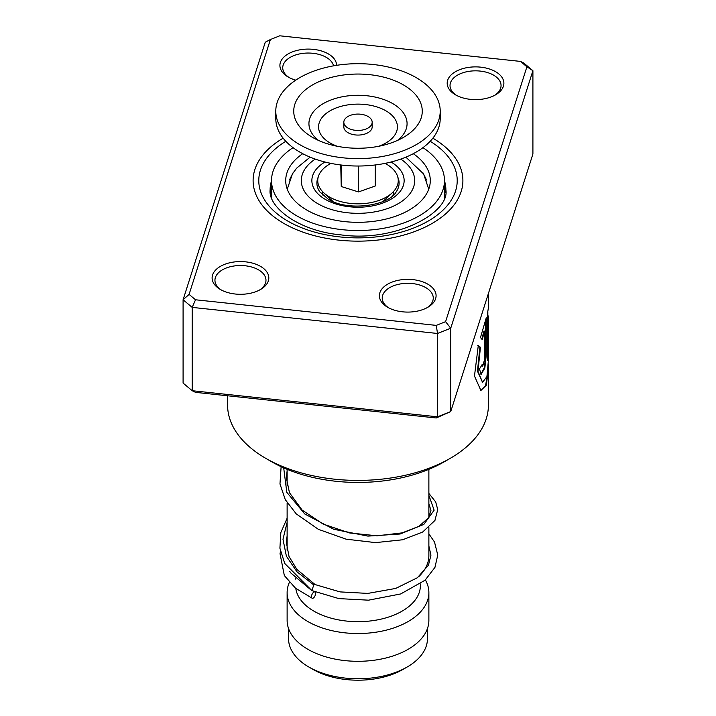 <?xml version="1.0" encoding="UTF-8"?>
<svg xmlns="http://www.w3.org/2000/svg" width="716" height="716" viewBox="0 0 716 716"><rect width="100%" height="100%" fill="white"/><g stroke="black" fill="none" stroke-linecap="round" stroke-linejoin="round"><path stroke-width="1.07" d="M427.452 628.532L427.452 638.672A69.452 40.096 180 0 1 407.118 667.035L402.902 669.46A63.5 36.659 180 0 1 313.098 669.46L308.891 667.035A69.452 40.096 180 0 1 308.882 667.035A69.452 40.096 180 0 1 288.548 638.672L288.548 628.532M407.118 667.035A69.452 40.096 180 0 1 308.891 667.035M323.095 195.513A35.433 20.46 180 0 1 322.567 191.628M428.875 527.594L428.875 555.58A70.875 40.919 180 0 1 418.645 576.756M420.373 583.979L420.373 585.67A62.373 36.006 180 0 1 381.87 618.937A62.373 36.006 180 0 1 313.894 611.133A62.373 36.006 180 0 1 295.815 588.454M425.394 579.942A70.875 40.919 180 0 1 428.875 592.615A70.875 40.919 180 0 1 385.119 630.42A70.875 40.919 180 0 1 307.889 621.551A70.875 40.919 180 0 1 287.125 592.615A70.875 40.919 180 0 1 289.38 582.368M428.875 592.615L428.875 620.387A70.875 40.919 180 0 1 385.119 658.192A70.875 40.919 180 0 1 307.889 649.322A70.875 40.919 180 0 1 287.125 620.387L287.125 592.615M393.433 191.628A35.433 20.46 180 0 1 392.905 195.513M313.098 669.46L308.882 667.035M345.918 126.535A14.177 8.18 0 0 0 361.849 130.142A14.177 8.18 0 0 0 372.177 122.266A14.177 8.18 0 0 0 370.082 117.988A14.177 8.18 0 0 0 354.151 114.381A14.177 8.18 0 0 0 343.823 122.266A14.177 8.18 0 0 0 345.918 126.535M343.823 122.266L343.823 126.893A14.177 8.18 0 0 0 345.918 131.171A14.177 8.18 0 0 0 361.849 134.769A14.177 8.18 0 0 0 372.177 126.893L372.177 122.266M275.785 111.15L275.785 118.561A82.215 47.462 0 0 0 287.904 143.361A82.215 47.462 0 0 0 380.312 164.241A82.215 47.462 0 0 0 440.215 118.561L440.215 111.15A82.215 47.462 0 0 0 428.096 86.35A82.215 47.462 0 0 0 335.688 65.469A82.215 47.462 0 0 0 275.785 111.15A82.215 47.462 0 0 0 287.904 135.951A82.215 47.462 0 0 0 380.312 156.831A82.215 47.462 0 0 0 440.215 111.15M412.792 91.764A64.27 37.107 0 0 0 324.42 79.512A64.27 37.107 0 0 0 303.208 130.536A64.27 37.107 0 0 0 312.328 137.257A64.27 37.107 0 0 0 403.672 137.257A64.27 37.107 0 0 0 412.792 91.764M340.735 164.966L341.255 186.518L358.51 191.933L375.265 185.999L375.265 164.966M358.51 191.933L358.51 166.023M341.255 186.518L341.255 165.029M385.047 163.382A40.257 23.243 180 0 1 392.305 192.756A40.257 23.243 180 0 1 338.793 201.017A40.257 23.243 180 0 1 323.695 192.756A40.257 23.243 180 0 1 330.953 163.382M423.183 173.272L426.602 180.038M444.26 191.074L444.26 197.893M271.74 197.893L271.74 191.074M289.398 180.038L292.817 173.272M302.725 153.698A72.289 41.734 0 0 0 285.711 180.593A72.289 41.734 0 0 0 306.887 210.101A72.289 41.734 0 0 0 385.664 219.15A72.289 41.734 0 0 0 430.289 180.593A72.289 41.734 0 0 0 413.275 153.698M293.041 147.648A86.466 49.923 0 0 0 271.534 180.593A86.466 49.923 0 0 0 296.863 215.892A86.466 49.923 0 0 0 391.088 226.712A86.466 49.923 0 0 0 444.466 180.593A86.466 49.923 0 0 0 422.959 147.648M470.403 99.345A28.354 16.37 180 0 1 455.492 94.825A28.354 16.37 180 0 1 450.445 75.636A28.354 16.37 180 0 1 480.678 67.152A28.354 16.37 180 0 1 502.605 78.393A28.354 16.37 180 0 1 495.588 94.825A28.354 16.37 180 0 1 470.403 99.345M494.532 95.407A25.516 14.732 0 0 0 501.057 85.571A25.516 14.732 0 0 0 480.159 71.081A25.516 14.732 0 0 0 450.024 85.571A25.516 14.732 0 0 0 456.548 95.407M402.607 311.818A28.354 16.37 180 0 1 387.696 307.298A28.354 16.37 180 0 1 382.648 288.109A28.354 16.37 180 0 1 412.881 279.625A28.354 16.37 180 0 1 434.809 290.866A28.354 16.37 180 0 1 427.792 307.298A28.354 16.37 180 0 1 402.607 311.818M426.736 307.88A25.516 14.732 0 0 0 433.261 298.044A25.516 14.732 0 0 0 412.362 283.554A25.516 14.732 0 0 0 382.228 298.044A25.516 14.732 0 0 0 388.752 307.88M235.322 294.025A28.354 16.37 180 0 1 220.412 289.506A28.354 16.37 180 0 1 215.364 270.317A28.354 16.37 180 0 1 245.597 261.841A28.354 16.37 180 0 1 267.533 273.073A28.354 16.37 180 0 1 260.508 289.506A28.354 16.37 180 0 1 235.322 294.025M259.452 290.087A25.516 14.732 0 0 0 265.976 280.251A25.516 14.732 0 0 0 245.087 265.761A25.516 14.732 0 0 0 214.943 280.251A25.516 14.732 0 0 0 221.468 290.087M295.744 80.147A28.354 16.37 180 0 1 288.208 77.033A28.354 16.37 180 0 1 283.16 57.844A28.354 16.37 180 0 1 313.393 49.359A28.354 16.37 180 0 1 336.61 65.317M333.549 65.836A25.516 14.732 0 0 0 312.883 53.288A25.516 14.732 0 0 0 282.739 67.778A25.516 14.732 0 0 0 289.264 77.614M450.212 458.356L444.197 461.829A121.899 70.383 180 0 1 335.911 481.277A121.899 70.383 180 0 1 271.803 461.829L265.788 458.356A130.41 75.287 0 0 0 334.372 479.165A130.41 75.287 0 0 0 450.212 458.356A130.41 75.287 0 0 0 488.41 405.122L488.357 364.202M338.999 240.146A104.894 60.556 180 0 1 253.106 180.593A104.894 60.556 180 0 1 283.133 138.179A104.894 60.556 180 0 0 253.106 180.593A104.894 60.556 180 0 0 338.999 240.146A104.894 60.556 180 0 0 462.894 180.593A104.894 60.556 180 0 1 338.999 240.146M488.41 293.497L488.41 307.996L487.507 313.035L487.507 360.497A130.41 75.287 0 0 0 488.223 355.709L488.41 315.962L488.41 360.166L486.925 376.625L482.53 382.299L477.984 371.282L480.445 347.287L478.279 345.631L474.475 376.043L480.892 390.48L486.424 385.065L488.41 368.158M484.508 331.114L484.508 359.754L482.727 366.18L482.226 364.381A130.41 75.287 0 0 1 479.443 368.91L481.152 374.37L484.839 368.105L486.271 355.046L486.271 317.797L480.436 337.657L482.342 339.259L484.508 331.114L483.953 331.034L481.805 339.16M189.087 294.392L183.09 299.762L183.09 383.087L192.183 390.712L437.53 416.81L437.53 333.477L192.183 307.388L183.09 299.762L265.26 42.217L270.415 39.514L189.087 294.392L195.522 299.78L436.25 325.386L445.585 321.672L526.913 66.794L520.478 61.406L279.75 35.8L270.415 39.514M436.25 417.974L437.53 416.81L450.74 411.557L436.25 417.974L195.522 392.368L192.183 390.712L192.183 307.388L195.522 299.78M520.478 61.406L523.817 63.062L532.91 70.687L450.74 328.223L437.53 333.477L436.25 325.386M445.585 321.672L450.74 328.223L450.74 411.557L532.91 154.012L532.91 70.687L526.913 66.794M432.867 138.179A104.894 60.556 180 0 1 462.894 180.593A104.894 60.556 180 0 0 432.867 138.179M227.59 395.778L227.59 405.122A130.41 75.287 0 0 0 265.788 458.356M482.727 366.18L481.752 365.223M480.901 374.271L484.392 367.585L485.717 354.993L486.271 355.046M485.717 354.993L485.717 319.766M480.633 390.408L485.546 385.87L487.775 372.177M487.507 357.024A129.838 74.965 0 0 0 487.659 355.691L488.223 355.709M487.659 355.691L487.659 316.848L488.223 316.866M487.659 316.848L488.41 315.962M482.53 382.299L477.465 371.174L479.908 347.179L480.445 347.287M479.908 347.179L477.751 345.506M428.875 533.876L434.514 542.021L437.753 555.034L434.952 567.376L425.107 580.193L400.709 593.94L368.534 600.178L338.856 598.603L311.881 590.584L313.778 584.936L315.174 584.623M313.527 597.878A3.401 1.656 113.2 0 0 315.416 594.656A3.401 1.656 113.2 0 0 314.915 591.998A3.401 1.656 113.2 0 0 313.527 592.329A3.401 1.656 113.2 0 0 311.639 595.551A3.401 1.656 113.2 0 0 312.14 598.209A3.401 1.656 113.2 0 0 313.527 597.878M397.827 177.21A41.107 23.735 180 0 1 396.216 191.816C388.672 205.966 347.162 211.668 328.214 199.146L319.784 191.816A41.107 23.735 180 0 1 318.173 177.21M391.061 162.013A46.137 26.635 180 0 1 390.399 199.558A46.137 26.635 180 0 1 325.377 199.424A46.137 26.635 180 0 1 324.939 162.013M315.237 159.095A56.698 32.739 0 0 0 317.904 203.738A56.698 32.739 0 0 0 396.682 204.525A56.698 32.739 0 0 0 400.763 159.095M397.532 140.408A49.073 28.336 0 0 0 399.841 108.814A49.073 28.336 0 0 0 332.358 99.461A49.073 28.336 0 0 0 316.159 138.421A49.073 28.336 0 0 0 318.468 140.408M378.63 146.297A39.434 22.769 0 0 0 391.616 114.999A39.434 22.769 0 0 0 337.397 107.481A39.434 22.769 0 0 0 324.384 138.788A39.434 22.769 0 0 0 337.37 146.297M271.534 180.772A87.88 50.738 0 0 0 270.12 189.847C267.999 206.96 298.429 231.17 341.219 234.911C395.769 242.509 450.042 212.473 445.88 189.847A87.88 50.738 0 0 0 444.466 180.772M430.173 141.285A99.22 57.289 180 0 1 445.155 207.971A99.22 57.289 180 0 1 340.019 236.933A99.22 57.289 180 0 1 263.694 198.404A99.22 57.289 180 0 1 285.827 141.285M313.778 584.936L296.988 571.833L286.382 556.18L282.981 539.246L287.125 522.376M428.875 495.311L434.138 510.186L423.863 524.38L400.163 534.011L367.908 536.114L333.763 529.285L304.739 513.963L286.812 492.322L283.688 467.852M428.741 189.194L423.577 173.899L405.865 157.144M428.875 469.329L428.875 517.337M295.627 578.161L295.627 579.092M287.125 469.329L287.125 485.367M287.125 502.793L287.125 550.183M310.126 157.144L296.666 168.144L292.441 173.872L287.259 189.194M383.364 201.16L392.305 192.756M332.636 201.16L323.695 192.756M444.466 180.593L444.466 189.856M271.534 180.593L271.534 189.856M423.756 173.084A8.502 8.502 0 0 0 423.46 173.72M292.54 173.72A8.502 8.502 0 0 0 292.244 173.084M271.534 189.776A8.502 8.502 0 0 0 270.308 192.702M445.692 192.702A8.502 8.502 0 0 0 444.466 189.776M487.838 315.962L487.838 311.612M315.112 584.578L296.88 569.408L289.022 556.484L286.382 542.594L287.125 535.649M428.875 503.679L430.951 510.41L428.696 517.623L418.95 526.332L402.07 532.892L377.081 535.81L349.426 532.928L323.158 524.094L302.116 510.087L289.452 492.697L286.373 477.894L287.125 470.833M315.04 584.551L340.055 591.899L367.818 593.403L395.706 588.436L417.392 577.731L428.463 565.175L430.951 555.142L428.875 545.995M289.81 571.431L290.651 572.845L311.174 590.091M313.161 591.112L314.915 591.998M287.125 538.155L286.615 538.835M280.466 551.588L280.028 553.665L284.333 575.557L295.538 588.221L312.14 598.209M311.881 590.584L284.735 563.465L279.902 548.196L280.851 532.552L287.125 518.214M428.875 493.413L435.686 501.934L437.727 509.577L434.943 520.442L422.637 532.06L402.607 539.774L375.515 542.621L346.079 539.166L318.369 529.33L296.218 513.864L285.281 499.661L279.974 483.935L281.128 466.689"/></g></svg>

